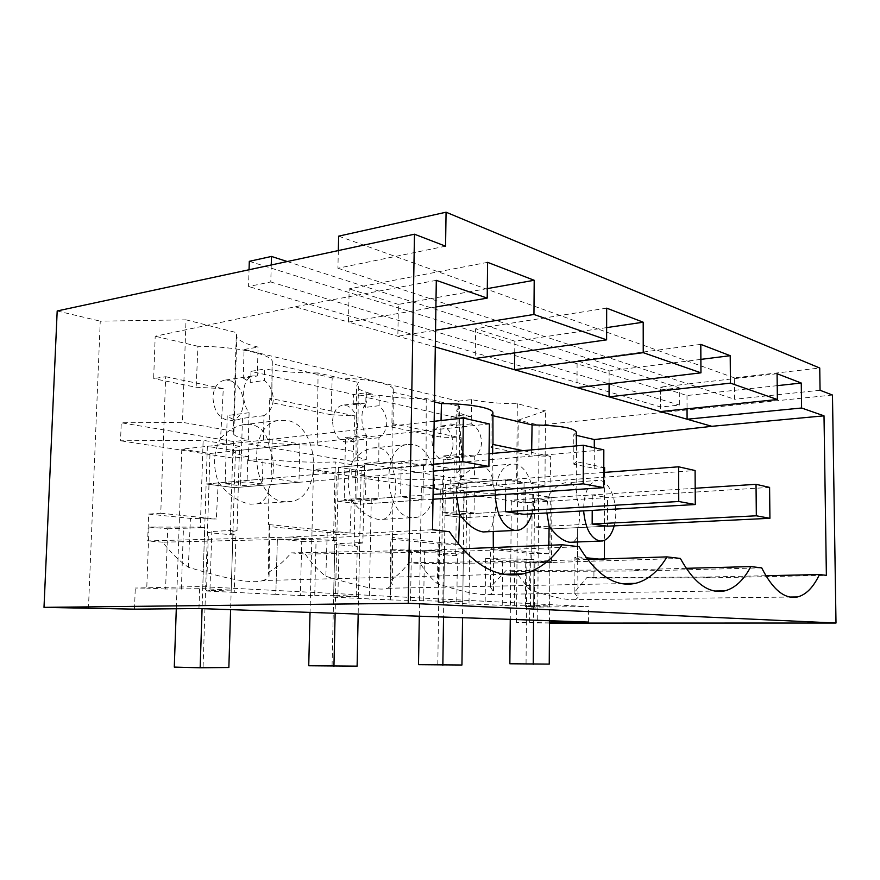 <?xml version="1.0" encoding="UTF-8"?>
<svg xmlns="http://www.w3.org/2000/svg" width="880" height="880" viewBox="0 0 880 880"><rect width="100%" height="100%" fill="white"/><g stroke="black" fill="none" stroke-linecap="round" stroke-linejoin="round"><path stroke-width="0.66" stroke-dasharray="4.4 3.3" d="M228.855 667.491L174.284 667.084M235.433 450.813L299.937 443.993L272.206 439.164L207.35 446.325L235.433 450.813L234.311 487.663L206.129 483.978L202.081 608.652M433.422 471.097L234.311 487.663L230.615 609.642M207.35 446.325L206.129 483.978L433.521 464.2M434.17 421.289L181.797 449.141L176.297 608.751M203.093 666.798L209.979 453.508L181.797 449.141M209.979 453.508L489.368 423.962M357.115 666.138L308.737 665.753M361.141 470.921L423.489 465.52L401.214 461.637L338.404 467.291L361.141 470.921L360.459 504.174L337.645 501.182L335.137 613.272M432.993 499.246L360.459 504.174L358.182 614.075M423.489 465.52L422.95 499.928L360.459 504.174L337.645 501.182L433.059 494.461M489.049 453.728L313.511 469.524L310.035 612.403M332.068 665.522L336.413 473.066L313.511 469.524M336.413 473.066L603.823 449.867M461.945 665.016L418.517 664.675M464.211 487.41L524.073 483.032L505.78 479.842L445.423 484.407L464.211 487.41L463.826 517.693L444.983 515.229L443.531 617.045M445.423 484.407L444.983 515.229L463.826 517.693L523.82 514.283L463.826 517.693L462.55 617.705M444.983 515.229L505.483 511.676L444.983 515.229M603.779 472.45L421.377 486.222L419.298 616.198M437.8 664.477L440.352 489.159L421.377 486.222M440.352 489.159L695.101 470.536M445.577 246.18L337.92 268.213L338.327 250.569M606.639 327.613L514.844 341.165L514.734 352.858M606.672 308.154L506.517 323.917L606.43 356.928L577.115 360.833L577.005 387.64M390.357 580.547C397.265 576.015 403.447 570.053 408.892 562.672L420.387 563.629C425.491 571.791 431.145 578.468 437.36 583.649L438.24 543.939L390.786 539.044L390.357 580.547L392.337 584.804L387.794 588.258C378.136 591.701 350.669 583.715 325.853 576.301C318.307 570.537 311.443 563.123 305.272 554.048L443.85 551.969L579.062 546.711M587.477 559.46L538.318 561.044L408.892 562.672M462.319 548.768L425.81 550.242L443.85 551.969M434.467 401.94L392.238 392.007L393.272 389.345C392.656 383.57 363.715 377.883 332.2 377.883L331.001 414.744L354.849 415.866L352.968 460.636C347.281 472.626 346.753 485.661 351.362 499.73L350.031 533.038L327.228 532.499L269.126 526.504L268.257 572.517C276.804 567.534 284.449 560.989 291.192 552.882L305.272 554.048M425.81 550.242L291.192 552.882M436.304 280.346L295.086 306.768L155.199 336.226L153.648 378.609L165.66 376.717L160.765 513.227L148.654 514.085L147.664 540.925L289.08 537.097L306.735 538.802L449.405 531.707M306.735 538.802L162.811 542.19C170.478 552.398 178.992 560.758 188.342 567.259C216.755 575.883 250.393 584.958 262.812 580.536L504.042 574.277M268.257 572.517L269.071 576.246C268.455 578.05 266.365 579.48 262.812 580.536M289.08 537.097L432.531 529.749M435.908 306.977L348.458 322.08L295.086 306.768M487.597 262.339L349.184 288.86L348.458 322.08L435.292 346.984M487.3 288.607L398.409 304.403L397.837 336.237L435.556 330.209M337.92 268.213L506.517 323.917L475.607 328.779L475.255 358.446M398.409 304.403L349.184 288.86M514.844 341.165L475.607 328.779M243.221 378.103L250.668 382.448L250.987 371.382L353.452 394.46L353.232 404.646L356.081 403.502L359.557 403.535L365.717 407.341L365.915 397.265L458.095 418.033L458.315 401.181L244.079 349.47L243.221 378.103L257.268 376.002L258.104 347.127C245.256 343.926 237.974 340.307 236.247 336.27L236.94 332.739L186.021 319.847L182.49 422.334L121.242 422.774L120.538 440.781L203.148 440.319L200.299 527.131L149.006 527.054L146.762 588.115L135.278 588.049L199.683 586.553L588.467 606.617L529.771 607.123L534.49 606.903L525.36 606.463L549.604 606.045L533.665 605.253L502.238 605.341L502.689 560.142L485.639 558.547L531.707 559.328L532.202 494.296L551.914 497.53L525.272 503.074L460.581 493.119L474.309 492.162C486.233 493.526 500.302 494.285 516.527 494.428L532.202 494.296M244.079 349.47L258.104 347.127M257.268 376.002L252.769 375.936C246.994 377.773 243.947 383.449 243.628 392.997C243.408 400.972 245.234 407.539 249.095 412.709L248.292 439.901C239.569 437.987 234.553 435.941 233.277 433.763L233.926 431.343L236.94 332.739M233.926 431.343L182.49 422.334M134.486 609.147L135.278 588.049M88.429 608.773L100.254 321.156L186.021 319.847M57.189 310.959L100.254 321.156M271.249 264.968L270.776 281.963L248.556 286.506L249.051 269.742M198.957 608.542L199.683 586.553M351.362 499.73C359.81 511.203 368.94 517.792 378.752 519.497L383.174 519.332C388.608 517.781 391.611 513.073 392.183 505.186L392.557 537.79L390.786 539.044M327.228 532.499L325.853 576.301M165.66 376.717L223.3 388.641L220.583 438.427C213.4 451.671 212.63 466.169 218.262 481.943C227.832 494.758 238.634 502.183 250.657 504.207L291.313 501.501C323.565 496.76 319.528 424.908 286.792 420.387L278.476 420.464C245.729 424.941 251.449 500.104 284.636 501.743L291.313 501.501M218.262 481.943L216.315 519.046L190.443 518.397L188.342 567.259M256.894 503.965C263.527 502.161 267.509 497.068 268.818 488.697L268.543 524.513L269.841 525.272L269.126 526.504M148.654 514.085L190.443 518.397M162.811 542.19L147.664 540.925M160.765 513.227L216.315 519.046M223.3 388.641L196.152 387.277L153.648 378.609M332.2 377.883L272.085 363.737L272.316 361.306C270.93 353.991 234.729 346.291 197.956 346.291L196.152 387.277M197.956 346.291L155.199 336.226M353.232 404.646L366.696 402.963C363.561 405.592 361.966 410.476 361.911 417.637C361.856 424.93 363.374 430.826 366.465 435.347L366.289 459.657C360.151 458.238 356.719 456.687 355.993 454.993L357.797 452.199L317.251 445.071C297.836 445.192 279.917 444.213 263.505 442.134L263.912 415.668C269.632 412.478 272.767 407.033 273.317 399.322C272.998 391.578 270.05 385.275 264.473 380.435L250.668 382.448M231.462 381.062C239.14 385.275 243.1 392.7 243.342 403.348C242.66 412.775 238.876 418.495 232.001 420.508L230.241 420.728C219.67 419.364 213.906 411.565 212.927 397.309C213.664 387.904 217.415 382.206 224.191 380.226L231.462 381.062M250.987 371.382L264.649 368.962L264.473 380.435M248.292 439.901L233.629 441.54L121.242 422.774M263.912 415.668L242.462 418.352L237.358 419.837C233.75 419.936 230.384 418.495 227.249 415.514L225.126 483.747L247.082 481.855L247.83 456.61L233.123 458.106L120.538 440.781M249.095 412.709L227.249 415.514M233.629 441.54L233.123 458.106M149.006 527.054L167.717 528.803L165.583 589.028L202.73 588.665L231.198 590.095L233.013 530.31L237.006 530.695L239.536 446.281C234.135 447.7 231.891 449.262 232.826 450.978C234.113 452.969 239.118 454.85 247.83 456.61M239.536 446.281L203.148 440.319M202.73 588.665L204.71 527.56L200.299 527.131M299.937 443.993L298.958 482.284L234.311 487.663L206.129 483.978L271.128 478.324L272.206 439.164M167.717 528.803L204.71 527.56M165.583 589.028L146.762 588.115M220.583 438.427C227.183 431.101 234.63 426.547 242.924 424.787L251.988 424.578C261.789 427.185 267.498 434.511 269.115 446.567L269.39 398.178L271.722 400.477L272.085 363.737M331.001 414.744L271.392 402.6M352.968 460.636C358.919 453.673 365.497 449.46 372.702 447.975L379.17 447.854C387.002 450.01 391.336 456.467 392.161 467.214L392.095 423.577L393.096 424.875L391.908 427.141L392.238 392.007M412.786 444.532L406.901 444.565C380.127 447.854 384.505 516.395 411.565 517.572L416.295 517.407C442.706 513.832 439.494 448.041 412.786 444.532M350.031 533.038L268.543 524.513M354.849 415.866L269.39 398.178M268.818 488.697C274.813 475.277 274.912 461.23 269.115 446.567M392.183 505.186C396.957 493.009 396.946 480.348 392.161 467.214M181.368 589.127L183.436 528.825M233.013 530.31L211.827 531.52L208.395 532.609L235.95 535.194L234.234 592.361L275.869 594.374L277.365 539.055L333.509 540.067L335.28 461.989C310.134 462.693 286.044 461.692 263.021 459.008L262.317 483.945L247.082 481.855M231.198 590.095L209.935 590.524L211.827 531.52M209.935 590.524L206.514 591.008L208.395 532.609M206.514 591.008L234.234 592.361M237.006 530.695C231.583 531.476 229.35 532.356 230.318 533.335L235.95 535.194M277.299 539.055L301.752 541.343L300.388 595.562L275.803 594.374L277.365 539.055M301.752 541.343L316.041 541.376L336.765 540.386L333.509 540.067M300.388 595.562L314.732 595.661L316.041 541.376M314.732 595.661L335.533 595.32L336.765 540.386M335.533 595.32L358.545 596.475L359.667 542.608L362.879 542.927L364.43 466.774L335.28 461.989M338.404 467.291L337.645 501.182L400.598 496.749L401.214 461.637M359.667 542.608L339.075 543.565L334.785 544.434L357.258 546.535L356.169 598.268L390.346 599.918L391.204 549.714L441.793 550.594L442.816 479.633C419.43 480.183 397.98 479.347 378.488 477.125L378.048 499.774L356.796 501.259L344.19 499.576L365.53 498.058L378.048 499.774M358.545 596.475L337.887 596.794L339.075 543.565M337.887 596.794L333.597 597.168L334.785 544.434M333.597 597.168L356.169 598.268M359.722 395.868L372.471 393.932L359.722 395.868L353.452 394.46L366.762 392.722L366.696 402.963M372.471 394.218L366.762 392.711M357.797 452.199L358.336 382.47L356.532 386.177C357.566 389.114 362.879 391.699 372.471 393.932M317.251 445.071L318.065 372.944L358.336 382.47M318.065 372.944C298.76 373.076 280.962 371.745 264.649 368.962M263.021 459.008L248.38 460.46L248.864 444.081L263.505 442.134M242.462 418.352L240.449 485.782L262.317 483.945M225.126 483.747L240.449 485.782M298.958 482.284L271.128 478.324M422.95 499.928L400.598 496.749M364.43 466.774C357.984 468.061 355.069 469.491 355.685 471.064C356.389 472.505 359.832 473.869 365.992 475.156L351.703 476.366L248.38 460.46M362.879 542.927C356.411 543.631 353.485 544.423 354.123 545.325L357.258 546.535M366.465 435.347L345.543 437.58L344.19 499.576M365.992 475.156L365.53 498.058M366.289 459.668L352.022 461.318L351.703 476.366M248.864 444.081L352.022 461.318M392.095 423.577L461.912 438.02L440.66 437.074L391.908 427.141M332.585 421.069C333.179 412.236 336.369 406.967 342.177 405.24L347.743 405.977C354.101 409.662 357.412 416.361 357.676 426.052C357.126 434.885 353.903 440.187 348.029 441.936L344.861 441.947C337.216 439.439 333.124 432.476 332.585 421.069M451.099 416.46L463.958 415.019L470.448 416.658L458.095 418.033L451.099 416.46L450.978 425.788L463.969 424.402C461.494 426.899 460.262 431.42 460.295 437.965C460.273 444.62 461.516 449.988 464.002 454.069L464.024 476.333C459.591 475.277 457.171 474.111 456.775 472.857L459.646 470.107L426.085 464.211C408.419 464.31 392.645 463.507 378.785 461.791L378.928 437.734C383.735 434.775 386.353 429.792 386.782 422.774C386.43 415.723 383.878 410.036 379.115 405.702L365.717 407.341M378.928 437.734L358.083 439.912L353.892 441.353L351.802 441.221L345.543 437.58M358.083 439.912L356.796 501.259M438.24 543.939L458.579 544.401L392.172 537.449M461.912 438.02L460.614 478.698C458.117 484.176 456.863 490.49 456.841 497.629M441.045 420.53L440.66 437.074M249.304 261.327L660.715 389.928L679.283 387.816L679.349 405.064L660.759 407.022L248.556 286.506M287.265 261.536L679.283 387.816M462.759 601.7L463.375 552.695L466.037 552.948L466.917 483.582C459.69 484.748 456.258 486.046 456.61 487.476C456.995 488.543 459.404 489.555 463.859 490.512L463.595 511.467L470.129 512.457L468.996 603.955L438.031 602.228L462.759 601.7L390.28 599.918M468.996 603.955L502.238 605.341M538.318 561.044L552.816 562.441L420.387 563.629M492.899 415.69L491.051 415.261L492.888 413.116M576.323 435.325L573.76 434.72L576.29 432.333M588.423 622.072L588.467 606.617M270.776 281.963L679.349 405.064M660.715 389.928L660.759 407.022M552.816 562.441L680.361 558.437M549.494 623.095L516.472 622.424L549.505 622.105M700.799 344.377L606.43 356.928L637.868 367.312L609.114 370.931L577.115 360.833M700.887 359.381L637.868 367.312L688.182 383.944L660.396 387.134L660.451 411.576M777.084 373.725L688.182 383.944L714.23 392.546L686.994 395.527L660.396 387.134M777.216 385.66L714.23 392.546L734.536 399.256L734.371 377.861L819.742 368.027M820.061 390.269L734.536 399.256M832.469 395.043L539.099 425.095L537.691 623.095M516.472 622.424L518.221 420.145L539.099 425.095M518.221 420.145L545.457 410.861L544.962 485.804L525.371 490.27L525.272 503.074M458.315 401.181L471.515 399.608C483.769 402.204 499.037 403.59 517.33 403.744L545.457 410.861M338.657 236.159L734.371 377.861M529.65 622.116L529.771 607.123M525.36 606.463L525.723 562.298L534.809 563.145L534.49 606.903M534.809 563.145L551.529 561.253L551.914 497.53M609.114 370.931L609.092 383.801M686.994 395.527L687.049 408.837M517.33 403.744L516.648 480.843L544.962 485.804M471.515 399.608L471.218 423.874C477.367 427.108 480.843 433.224 481.635 442.222C481.228 448.624 478.929 453.233 474.738 456.038L474.474 478.412C486.387 479.897 500.445 480.7 516.648 480.843M471.218 423.874L457.996 425.282L458.095 418.033L470.448 416.394L468.666 416.009C461.318 414.304 457.336 412.335 456.742 410.102L459.591 406.439L426.217 398.541C408.65 398.651 392.964 397.562 379.181 395.263L365.915 397.265M604.593 472.384L604.461 540.353M604.417 558.91L604.417 559.658L593.967 559.988L593.923 578.072L712.789 577.808L826.375 575.344M594.286 447.711L594.231 468.358L573.848 464.2L573.76 434.72M604.604 467.544L594.231 468.358M765.875 575.729L705.1 577.071L712.789 577.808M574.167 592.647L578.05 597.377L577.511 546.535L577.632 556.853L574.09 557.942L574.167 592.647L586.96 577.5L705.1 577.071M686.169 568.315L629.585 569.811L641.487 570.955L761.695 567.853M641.487 570.955L515.361 571.538L529.606 589.721C551.683 597.036 566.995 600.347 575.542 599.643L789.888 597.047M578.05 597.377L575.542 599.643M548.735 545.292L548.548 553.817L530.134 553.41L490.655 549.34L490.512 587.147L505.802 570.746L515.361 571.538M629.585 569.811L505.802 570.746M490.512 587.147L493.537 591.712L490.193 594.495C479.743 595.507 462.132 591.888 437.36 583.649M525.371 490.27L460.768 479.479L460.581 493.119M474.474 478.412L460.768 479.479M525.723 562.298L551.529 561.253M533.665 605.253L534.006 559.548L531.707 559.328M549.604 606.045L549.879 561.099M550.253 501.171L607.552 497.574L592.262 494.912L534.457 498.641L550.253 501.171L550.077 528.979L534.248 526.9L592.174 524.007L534.248 526.9L533.555 620.169M534.457 498.641L534.248 526.9L550.077 528.979L607.497 526.185L607.552 497.574M474.738 456.038L454.311 457.864L453.552 514.118L474.056 512.908L474.309 492.162M453.013 444.983C452.573 453.288 449.812 458.205 444.741 459.756L444.103 459.844C436.799 458.986 432.751 452.639 431.948 440.803C432.432 432.498 435.182 427.592 440.187 426.074L444.576 426.712C449.933 430.001 452.738 436.084 453.013 444.983M454.311 457.864L450.802 459.25L443.795 455.906L442.981 512.71L463.595 511.467M450.978 425.788L453.64 424.633L457.996 425.282M379.115 405.702L379.181 395.263M577.335 529.925L577.467 542.003L577.335 529.925C580.547 519.662 580.426 509.091 576.972 498.212C577.071 489.39 574.475 484.187 569.173 482.625L596.75 480.425C588.038 483.527 583.66 493.68 583.627 510.884M577.632 556.853L586.212 557.755M598.95 559.086L604.417 559.658M576.972 498.212L576.532 461.736L603.79 467.379M574.09 557.942L587.367 559.317M588.467 559.427L593.967 559.988M593.923 578.072L586.96 577.5M576.532 461.736L573.848 464.2M530.134 553.41L529.606 589.721M577.335 530.244C577.676 537.075 575.971 541.057 572.22 542.212M493.317 547.525L490.655 549.34M486.354 531.828C490.875 530.497 493.141 526.108 493.152 518.672L493.229 531.509M470.129 512.457L474.056 512.908M485.639 558.547L485.122 604.516M391.27 549.714L390.346 599.918M391.204 549.714L411.367 551.595L441.793 550.594M410.542 600.897L411.367 551.595M423.687 600.996L424.468 551.639M443.762 600.743L444.477 550.858M466.917 483.582L442.816 479.633M463.375 552.695L438.735 554.158L457.413 555.907L456.786 603.141M442.838 601.931L443.52 553.443M438.031 602.228L438.735 554.158M466.037 552.948C458.788 553.575 455.345 554.301 455.708 555.115L457.413 555.907M514.382 605.429L514.778 560.186L502.689 560.142M534.006 559.548L514.778 560.186M530.464 606.221L530.805 561.704M592.262 494.912L592.218 510.389M460.614 478.698C466.026 472.109 471.867 468.182 478.137 466.917L482.933 466.84C489.313 468.666 492.646 474.419 492.932 484.11L492.712 453.398M492.635 444.378L492.998 445.06L490.963 447.326L491.051 415.261M531.685 449.889L531.597 455.598L490.963 447.326M565.543 482.669C560.032 483.769 554.807 487.432 549.868 493.669L550.737 456.401L531.597 455.598M442.981 512.71L453.552 514.118M464.002 454.069L443.795 455.906M463.969 424.402L463.958 415.019M459.646 470.107L459.591 406.439M426.085 464.211L426.217 398.541M614.185 525.866C619.311 507.958 611.336 481.954 600.006 480.414L596.75 480.425M549.868 493.669C547.602 499.279 546.601 505.714 546.876 512.974M550.737 456.401L523.05 450.67M493.152 518.672C497.035 507.54 496.958 496.012 492.932 484.11M548.548 553.817L493.328 548.031M531.872 513.821C537.999 494.362 528.66 466.07 515.174 464.156L510.851 464.167C501.138 467.335 495.946 477.62 495.253 495.022M378.488 477.125L364.265 478.291L364.573 463.408L378.785 461.791M463.859 490.512L450.065 491.502L364.265 478.291M524.073 483.032L523.82 514.283M505.78 479.842L505.648 494.318M464.024 476.333L450.252 477.719L450.065 491.502M364.573 463.408L450.252 477.719M549.241 664.092L509.85 663.773M607.497 526.185L550.077 528.979L549.505 620.719M695.189 488.257L511.346 500.137L510.257 619.355M526.053 663.608L527.329 502.612L511.346 500.137M527.329 502.612L769.593 487.399M371.283 498.96L369.292 599.159M387.794 588.258L621.632 583.638M233.277 433.763L236.247 336.27M392.557 537.779L392.337 584.804M269.841 525.25L269.071 576.246M252.769 375.936L224.191 380.226M239.118 419.628L232.001 420.508M272.316 361.306L271.722 400.466M393.272 389.345L393.107 424.864M372.691 447.964L406.901 444.565M383.174 519.343L416.295 517.407M242.924 424.765L278.476 420.464M232.826 450.978L230.318 533.335M355.993 454.993L356.532 386.177M356.081 403.502L342.177 405.24M354.948 441.21L348.029 441.936M355.685 471.064L354.123 545.325M490.193 594.495L714.604 591.041M451.44 459.162L444.741 459.756M493.372 548.119L493.537 591.712M456.61 487.476L455.708 555.115M492.998 444.455L492.998 445.049M576.444 445.863L576.609 462.011M453.64 424.633L440.187 426.074M456.775 472.857L456.742 410.102M600.05 541.068L602.481 540.969M478.137 466.906L510.851 464.167M514.943 530.453L518.056 530.299"/><path stroke-width="1.32" d="M230.615 609.642L228.855 667.491L200.156 667.799L174.284 667.084L176.297 608.751M202.081 608.652L200.156 667.799M433.521 464.2L462.77 461.648L463.331 418.066L434.17 421.289M433.422 471.097L488.906 466.477L489.368 423.962L463.331 418.066M488.906 466.477L462.77 461.648M358.182 614.075L357.115 666.138L308.737 665.753L310.035 612.403M335.137 613.272L333.938 666.38M433.059 494.461L583.231 483.868L583.374 445.247L489.049 453.728M432.993 499.246L603.746 487.652L603.823 449.867L583.374 445.247M603.746 487.652L583.231 483.868M462.55 617.705L461.945 665.016L418.517 664.675L419.298 616.198M443.531 617.045L442.849 665.225M678.623 466.807L695.101 470.536L695.266 504.537L523.82 514.283L505.483 511.676L678.744 501.49L678.623 466.807L603.779 472.45M695.266 504.537L678.744 501.49M338.327 250.569L338.657 236.159L446.072 212.201L445.577 246.18L414.469 234.212L408.232 603.273L44 607.365L134.486 609.147L198.957 608.542L588.423 622.072L549.505 622.105M414.469 234.212L57.189 310.959L44 607.365M487.3 288.607L534.204 280.28L533.951 314.468L606.606 339.856L606.672 308.154L643.203 322.212L606.639 327.613M643.203 322.212L643.236 352.66L514.58 369.732L711.843 426.316L594.308 439.56L576.323 435.325M514.734 352.858L514.58 369.732L475.255 358.446L606.606 339.856M587.477 559.46L666.974 556.886L680.361 558.437C694.089 583.242 708.862 594.066 724.68 590.887C734.921 588.302 743.633 580.206 750.827 566.599L761.695 567.853C772.772 589.765 784.696 599.467 797.478 596.959C806.102 594.759 813.417 587.279 819.434 574.541L765.875 575.729M534.204 280.28L487.597 262.339L487.201 298.122L436.304 280.346L432.531 529.749L449.405 531.707C472.483 565.268 497.167 579.293 523.457 573.782C538.516 570.042 551.419 560.362 562.155 544.753L579.062 546.711C596.541 575.267 615.329 587.477 635.415 583.363C647.735 580.283 658.251 571.461 666.974 556.886M562.155 544.753L462.319 548.768M487.201 298.122L435.908 306.977M533.951 314.468L435.556 330.209M435.292 346.984L475.255 358.446M249.051 269.742L249.304 261.327L271.491 256.443L271.249 264.968M458.623 544.401L459.525 514.184C467.082 524.568 474.936 530.486 483.109 531.949L514.943 530.453M456.841 497.629L459.525 514.184M492.888 413.116L492.888 412.555C492.723 407.924 468.875 403.579 441.441 403.59L434.467 401.94M441.441 403.59L441.045 420.53M271.491 256.443L287.265 261.536M576.29 432.333L576.29 432.08C573.716 427.801 558.976 425.403 532.07 424.908L492.899 415.69M643.236 352.66L700.953 372.834L577.005 387.64M408.232 603.273L836 623.029L549.494 623.095M836 623.029L832.469 395.043L820.061 390.269L819.742 368.027L446.072 212.201M819.434 574.541L826.375 575.344L824.01 415.833L801.592 408.001L801.262 383.031L777.084 373.725L777.37 399.531L730.422 383.13L730.213 355.696L700.799 344.377L700.953 372.834M609.092 383.801L609.07 396.836L730.422 383.13M730.213 355.696L700.887 359.381M777.37 399.531L660.451 411.576M687.049 408.837L687.093 419.221L801.592 408.001M801.262 383.031L777.216 385.66M824.01 415.833L711.843 426.316M603.79 467.379L604.604 467.544L604.593 472.384M604.461 540.353L604.417 558.91M594.308 439.56L594.286 447.711M750.827 566.599L686.169 568.315M577.467 542.003L577.522 546.535L577.467 542.003M586.212 557.755L598.95 559.086M587.367 559.317L588.467 559.427M546.876 512.974L549.142 526.163C555.973 535.645 562.848 541.024 569.778 542.289L600.05 541.068M549.142 526.163L548.735 545.292M493.229 531.509L493.317 547.525M756.03 484.319L769.593 487.399L769.923 518.298L607.497 526.185L592.174 524.007L756.327 515.801L756.03 484.319L695.189 488.257M592.218 510.389L592.174 524.007M523.05 450.67L492.635 444.378L492.712 453.398M532.07 424.908L531.685 449.889M583.627 510.884C585.277 528.385 590.689 538.439 599.863 541.046L602.481 540.969C607.838 539.638 611.743 534.611 614.185 525.866M495.253 495.022C496.584 515.284 503.019 527.087 514.58 530.42L518.056 530.299C524.37 528.759 528.979 523.259 531.872 513.821M505.648 494.318L505.483 511.676M549.505 620.719L549.241 664.092L509.85 663.773L510.257 619.355M533.555 620.169L533.225 664.268M769.923 518.298L756.327 515.801M621.632 583.638L635.415 583.363M504.042 574.277L523.457 573.782M789.888 597.047L797.478 596.959M714.604 591.041L724.68 590.887M492.888 412.555L492.998 444.455M576.29 432.08L576.444 445.863"/></g></svg>
